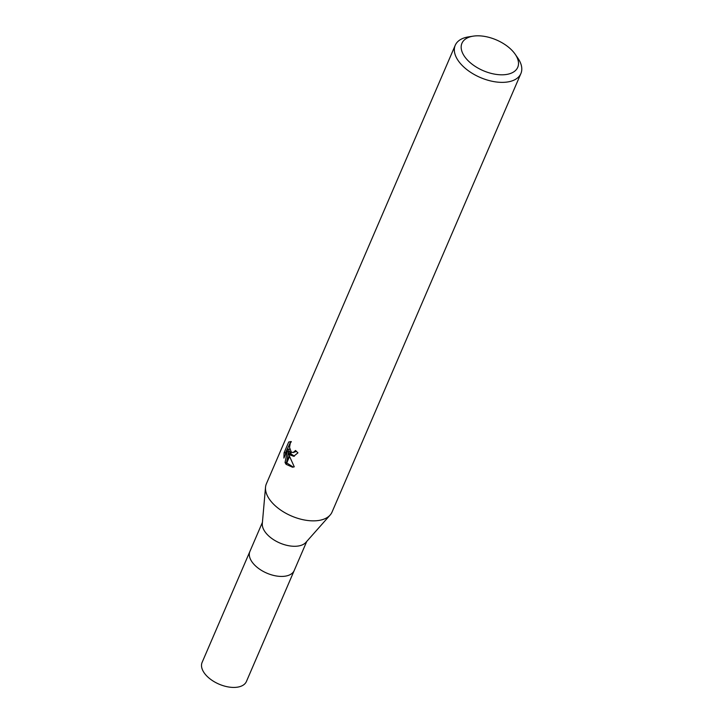 <?xml version="1.0" encoding="UTF-8"?>
<svg xmlns="http://www.w3.org/2000/svg" width="723" height="723" viewBox="0 0 723 723"><rect width="100%" height="100%" fill="white"/><g stroke="black" fill="none" stroke-linecap="round" stroke-linejoin="round"><path stroke-width="1.08" d="M330.031 515.165L305.919 542.367A24.121 13.276 -156.7 0 1 286.57 545.269A24.121 13.276 -156.7 0 1 265.585 532.571A24.121 13.276 -156.7 0 1 262.313 523.597L265.513 487.374M306.742 541.446L294.225 570.492A24.121 13.276 -156.7 0 1 275.617 575.851A24.121 13.276 -156.7 0 1 252.607 562.72A24.121 13.276 -156.7 0 1 249.914 551.405L262.422 522.358M515.174 54.216A30.384 16.728 -156.7 0 1 503.994 74.74A30.384 16.728 -156.7 0 1 465.323 57.542A30.384 16.728 -156.7 0 1 473.213 36.15A30.384 16.728 -156.7 0 1 514.342 53.086A30.384 16.728 -156.7 0 1 515.174 54.216L517.876 58.138A35.743 19.675 -156.7 0 1 520.885 73.565L332.047 512.056A35.743 19.675 -156.7 0 1 304.473 520A35.743 19.675 -156.7 0 1 270.375 500.542A35.743 19.675 -156.7 0 1 265.531 487.23M520.885 73.565A35.743 19.675 -156.7 0 1 493.321 81.509A35.743 19.675 -156.7 0 1 459.222 62.042A35.743 19.675 -156.7 0 1 455.237 45.287A35.743 19.675 -156.7 0 1 468.513 36.882L473.213 36.15M270.375 500.542A35.743 19.675 -156.7 0 1 266.389 483.777L455.237 45.287M291.333 441.636L290.284 443.199L289.534 447.383L291.161 451.839L289.914 454.722L288.233 451.514L289.408 455.906L285.91 464.021L285.052 462.521L287.673 449.29L283.895 458.057L284.076 452.788L288.73 441.97L291.333 441.645M296.421 451.369L293.122 452.571L295.562 450.483A35.743 19.675 23.3 0 0 297.948 452.833L293.71 456.294L290.185 454.993A9.399 5.504 84.8 0 1 289.914 454.722M290.845 441.5L285.594 452.643L284.076 452.788M290.248 441.834L288.73 441.97M286.154 464.347L289.571 456.421L294.27 466.832L292.517 467.212L286.154 464.347A12.933 7.582 84.8 0 1 285.91 464.021M290.492 453.384L289.688 451.378L288.233 451.514M290.718 453.764L294.442 456.168M291.161 451.839A5.712 3.344 -95.2 0 0 291.441 452.074L293.122 452.571M290.185 455.002L291.441 452.074M285.594 452.643L285.359 454.659M287.673 449.29L289.146 449.155L288.64 451.477M288.441 452.417L286.561 462.521M286.769 462.937L293.267 467.103M286.489 462.395L285.043 462.521M252.607 562.72A24.121 13.276 -156.7 0 1 249.914 551.405M294.18 570.601L246.426 681.482A24.13 13.285 -156.7 0 1 227.817 686.85A24.13 13.285 -156.7 0 1 204.799 673.709A24.13 13.285 -156.7 0 1 202.115 662.404L249.869 551.513"/></g></svg>
